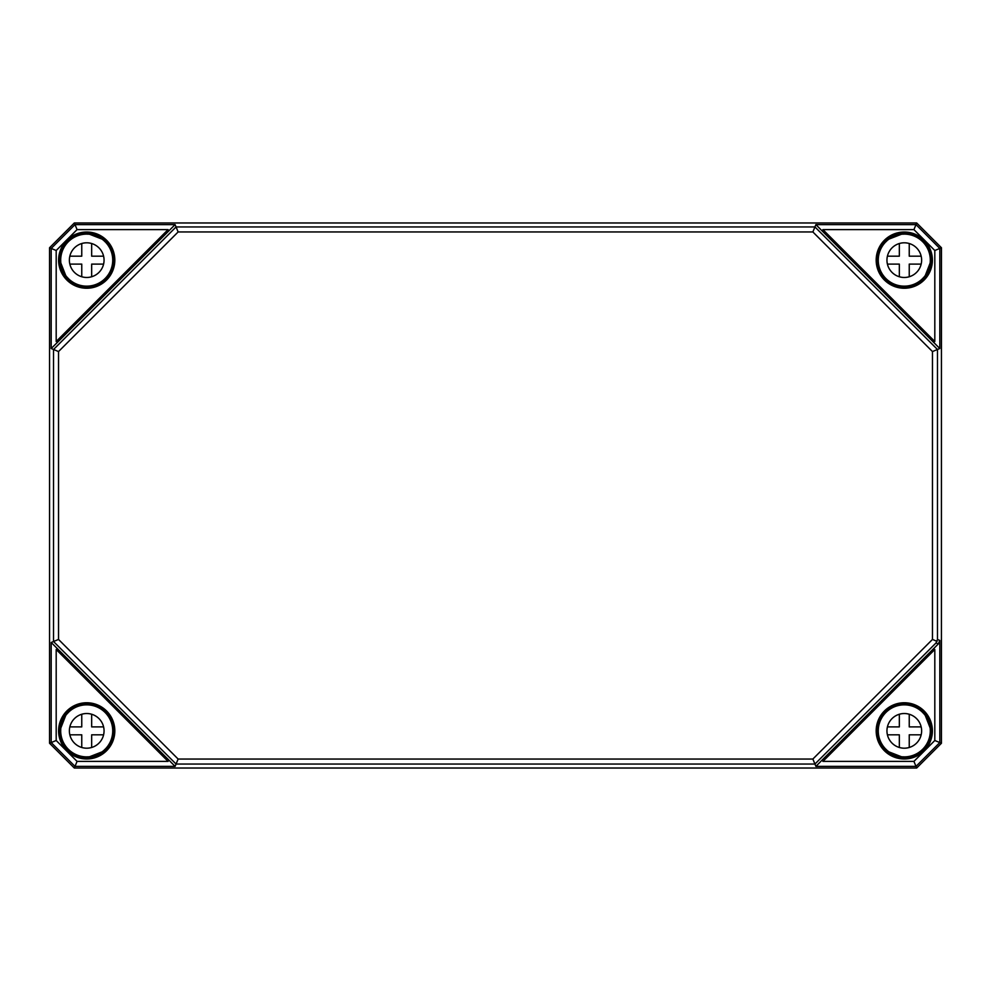 <?xml version="1.0" encoding="UTF-8"?>
<svg xmlns="http://www.w3.org/2000/svg" width="991" height="991" viewBox="0 0 991 991"><rect width="100%" height="100%" fill="white"/><g stroke="black" fill="none" stroke-linecap="round" stroke-linejoin="round"><path stroke-width="1.49" d="M941.425 743.238L916.675 768.025L74.325 768.025L49.55 743.25L49.55 247.75L74.337 223L916.675 222.975L941.425 247.762L941.425 743.238L941.45 247.75L916.675 222.975L74.325 222.975L49.55 247.75L49.55 743.25L74.325 768.025L916.675 768.025L941.45 743.25L939.802 742.569L939.802 640.434L938.341 643.927L822.307 759.899L822.926 761.385L934.81 649.501L933.324 648.882M933.324 342.118L934.81 341.499L822.926 229.615L822.307 231.101L939.802 348.522L937.474 349.489L814.936 226.951L176.064 226.951L53.526 349.489L53.526 641.511L176.064 764.049L814.936 764.049L936.024 642.961L938.341 643.927M916.663 223L915.994 224.623L815.903 224.623L822.307 231.101M815.903 224.623L812.868 231.956L932.469 351.557L937.474 349.489L937.474 639.468L936.024 642.961M168.693 231.101L168.074 229.615L56.19 341.499L57.676 342.118L175.097 224.623L178.132 231.956L812.868 231.956M49.575 247.762L51.198 248.431L51.198 348.522L57.676 342.118M51.198 348.522L58.531 351.557L178.132 231.956M57.676 648.882L56.19 649.501L168.074 761.385L168.693 759.899L51.198 642.478L58.531 639.443L58.531 351.557M168.074 761.385L77.075 761.385L75.006 766.377L175.097 766.377L168.693 759.899M175.097 766.377L178.132 759.044L58.531 639.443M822.307 759.899L815.903 766.377L812.868 759.044L178.132 759.044M932.469 351.557L932.469 639.443L937.09 641.363M932.469 639.443L812.868 759.044M49.575 743.238L51.198 742.569L75.006 766.377L74.337 768M51.198 642.478L51.198 742.569L56.19 740.5L56.19 649.501M74.337 223L75.006 224.623L51.198 248.431L56.19 250.5L77.075 229.615L75.006 224.623L175.097 224.623M77.075 761.385L56.19 740.5M916.663 768L915.994 766.377L939.802 742.569L934.81 740.5L913.925 761.385L915.994 766.377L815.903 766.377M56.19 341.499L56.19 250.5M77.075 229.615L168.074 229.615M822.926 229.615L913.925 229.615L915.994 224.623L939.802 248.431L934.81 250.5L934.81 341.499M913.925 229.615L934.81 250.5M939.802 348.522L939.802 248.431L941.425 247.762M934.81 649.501L934.81 740.5M913.925 761.385L822.926 761.385M65.963 276.539L68.007 278.843A26.46 26.46 0 0 0 105.418 278.843A26.46 26.46 0 0 0 105.418 241.432L102.891 239.45A26.261 26.261 0 0 0 88.781 233.95L87.357 233.69A26.46 26.46 0 0 0 60.265 260.782L60.525 262.206A26.261 26.261 0 0 0 66.025 276.316L65.963 276.539M103.014 239.599L105.071 241.779M87.344 234.186L88.397 234.099M68.354 278.496L66.174 276.439M60.674 261.822L60.761 260.769M922.646 278.496L924.975 276.316A26.261 26.261 0 0 0 930.475 262.206L930.735 260.782A26.46 26.46 0 0 0 903.643 233.69L902.219 233.95A26.261 26.261 0 0 0 888.109 239.45L885.582 241.432A26.46 26.46 0 0 0 885.582 278.843A26.46 26.46 0 0 0 922.993 278.843L922.683 278.533M902.603 234.099L903.656 234.186M930.239 260.769L930.326 261.822M885.929 241.779L887.986 239.599M922.993 278.843L924.826 276.439M925.061 714.486L922.993 712.157A26.46 26.46 0 0 0 885.582 712.157A26.46 26.46 0 0 0 885.582 749.568L888.109 751.55A26.261 26.261 0 0 0 902.219 757.05L903.643 757.31A26.46 26.46 0 0 0 930.735 730.218L930.475 728.794A26.261 26.261 0 0 0 924.975 714.684L925.061 714.486M922.646 712.504L924.826 714.561M887.986 751.401L885.929 749.221M930.326 729.178L930.239 730.231M903.656 756.814L902.603 756.901M103.114 751.612L105.418 749.568A26.46 26.46 0 0 0 105.418 712.157A26.46 26.46 0 0 0 68.007 712.157L66.025 714.684A26.261 26.261 0 0 0 60.525 728.794L60.265 730.218A26.46 26.46 0 0 0 87.357 757.31L88.781 757.05A26.261 26.261 0 0 0 102.891 751.55L103.114 751.612M105.071 749.221L103.014 751.401M66.174 714.561L68.354 712.517M88.397 756.901L87.344 756.814M60.761 730.231L60.674 729.178M921.172 264.101L909.243 264.101L909.243 276.762M909.243 243.513L909.243 256.173L921.172 256.173M887.403 256.173L899.332 256.173L899.332 243.513M899.332 276.762L899.332 264.101L887.403 264.101M930.301 260.137A26.014 26.014 0 0 1 891.281 282.67A26.014 26.014 0 0 1 891.281 237.605A26.014 26.014 0 0 1 930.301 260.137M921.63 260.137A17.343 17.343 0 0 1 895.616 275.151A17.343 17.343 0 0 1 895.616 245.124A17.343 17.343 0 0 1 921.63 260.137M103.597 264.101L91.668 264.101L91.668 276.762M91.668 243.513L91.668 256.173L103.597 256.173M69.828 256.173L81.758 256.173L81.758 243.513M81.758 276.762L81.758 264.101L69.828 264.101M112.726 260.137A26.014 26.014 0 0 1 73.706 282.67A26.014 26.014 0 0 1 73.706 237.605A26.014 26.014 0 0 1 112.726 260.137M104.055 260.137A17.343 17.343 0 0 1 78.041 275.151A17.343 17.343 0 0 1 78.041 245.124A17.343 17.343 0 0 1 104.055 260.137M921.172 734.827L909.243 734.827L909.243 747.487M909.243 714.238L909.243 726.898L921.172 726.898M887.403 726.898L899.332 726.898L899.332 714.238M899.332 747.487L899.332 734.827L887.403 734.827M930.301 730.862A26.014 26.014 0 0 1 891.281 753.395A26.014 26.014 0 0 1 891.281 708.33A26.014 26.014 0 0 1 930.301 730.862M921.63 730.862A17.343 17.343 0 0 1 895.616 745.876A17.343 17.343 0 0 1 895.616 715.849A17.343 17.343 0 0 1 921.63 730.862M103.597 734.827L91.668 734.827L91.668 747.487M91.668 714.238L91.668 726.898L103.597 726.898M69.828 726.898L81.758 726.898L81.758 714.238M81.758 747.487L81.758 734.827L69.828 734.827M112.726 730.862A26.014 26.014 0 0 1 73.706 753.395A26.014 26.014 0 0 1 73.706 708.33A26.014 26.014 0 0 1 112.726 730.862M104.055 730.862A17.343 17.343 0 0 1 78.041 745.876A17.343 17.343 0 0 1 78.041 715.849A17.343 17.343 0 0 1 104.055 730.862M902.318 233.963A26.249 26.249 0 0 0 888.023 239.525M924.9 276.402A26.249 26.249 0 0 0 930.462 262.107M930.462 728.893A26.249 26.249 0 0 0 924.9 714.598M888.023 751.475A26.249 26.249 0 0 0 902.318 757.037M66.1 714.598A26.249 26.249 0 0 0 60.538 728.893M88.682 757.037A26.249 26.249 0 0 0 102.977 751.475M939.802 640.434L937.474 639.468M58.605 260.137A28.107 28.107 0 0 0 86.713 288.245A28.107 28.107 0 0 0 114.82 260.137A28.107 28.107 0 0 0 86.713 232.03A28.107 28.107 0 0 0 58.605 260.137M58.605 730.862A28.107 28.107 0 0 0 86.713 758.97A28.107 28.107 0 0 0 114.82 730.862A28.107 28.107 0 0 0 86.713 702.755A28.107 28.107 0 0 0 58.605 730.862M932.395 260.137A28.107 28.107 0 0 0 904.288 232.03A28.107 28.107 0 0 0 876.18 260.137A28.107 28.107 0 0 0 904.288 288.245A28.107 28.107 0 0 0 932.395 260.137M86.713 287.749A27.612 27.612 0 0 1 59.101 260.137A27.612 27.612 0 0 1 88.657 232.6A27.612 27.612 0 0 1 114.299 261.104A27.612 27.612 0 0 1 86.713 287.749M932.395 730.862A28.107 28.107 0 0 0 904.288 702.755A28.107 28.107 0 0 0 876.18 730.862A28.107 28.107 0 0 0 904.288 758.97A28.107 28.107 0 0 0 932.395 730.862M103.733 240.466L103.039 239.326M88.719 233.765L88.075 234.161M65.901 276.464L67.041 277.158M60.736 261.5L60.34 262.144M902.925 234.161L902.281 233.765M930.66 262.144L930.264 261.5M887.961 239.326L887.267 240.466M923.959 277.158L925.098 276.464M902.343 232.6A27.612 27.612 0 0 1 931.899 260.137A27.612 27.612 0 0 1 904.288 287.749A27.612 27.612 0 0 1 876.701 261.104A27.612 27.612 0 0 1 902.343 232.6M904.288 758.474A27.612 27.612 0 0 1 879.451 718.809A27.612 27.612 0 0 1 931.899 730.862A27.612 27.612 0 0 1 904.288 758.474M925.098 714.536L923.959 713.842M887.267 750.534L887.961 751.673M930.264 729.5L930.66 728.856M902.281 757.235L902.925 756.839M86.713 758.474A27.612 27.612 0 0 1 59.101 730.862A27.612 27.612 0 0 1 86.068 703.263A27.612 27.612 0 0 1 114.287 729.574A27.612 27.612 0 0 1 86.713 758.474M103.039 751.673L103.733 750.534M67.041 713.842L65.901 714.536M88.075 756.839L88.719 757.235M60.34 728.856L60.736 729.5M66.025 276.316L60.525 262.206M88.781 233.95L102.891 239.45M888.109 239.45L902.219 233.95M930.475 262.206L924.975 276.316M902.219 757.05L888.109 751.55M924.975 714.684L930.475 728.794M60.525 728.794L66.025 714.684M102.891 751.55L88.781 757.05"/></g></svg>
